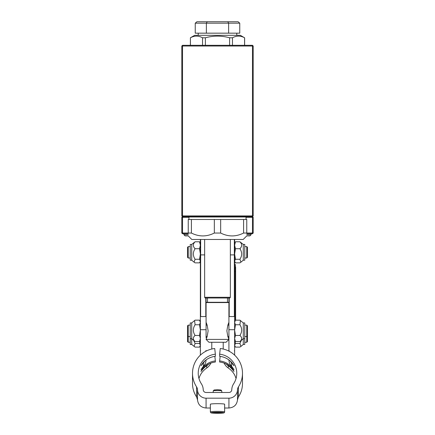 <?xml version="1.0" encoding="UTF-8"?>
<svg xmlns="http://www.w3.org/2000/svg" width="435" height="435" viewBox="0 0 435 435"><rect width="100%" height="100%" fill="white"/><g stroke="black" fill="none" stroke-linecap="round" stroke-linejoin="round"><path stroke-width="0.65" d="M182.521 233.758L182.521 217.337L181.808 217.337L182.521 216.625L252.479 216.625L253.192 215.912L253.192 46.018L252.479 46.018L252.479 216.625L253.192 217.337L252.479 217.337L252.479 233.04L243.6 233.04L243.6 219.479L220.67 219.479L220.67 233.04L214.33 233.04L214.33 219.479L191.4 219.479L191.4 233.04L181.808 233.04L182.521 233.758L188.235 233.758M252.479 216.625L252.479 217.337L246.052 217.337M246.765 233.758L252.479 233.758L252.479 233.04L253.192 233.04L252.479 233.758M253.192 233.04L253.192 217.337M188.948 217.337L182.521 217.337L182.521 215.912L181.808 215.912L182.521 216.625M181.808 217.337L181.808 233.04M188.235 234.753L183.951 234.753L185.092 235.895L188.235 235.895L191.802 239.467L243.198 239.467L246.765 235.895L249.907 235.895L251.049 234.753L246.765 234.753M189.307 216.625L188.948 216.983L246.052 216.983L245.693 216.625M246.052 219.479L246.052 216.983M188.235 233.04C188.235 236.874 188.235 236.874 188.235 233.04C188.235 236.874 188.235 236.874 188.235 233.04L188.235 219.479L191.4 219.479M214.33 219.479L220.67 219.479M243.6 219.479L246.765 219.479L246.765 233.04C246.765 236.874 246.765 236.874 246.765 233.04C246.765 236.874 246.765 236.874 246.765 233.04M191.4 233.04C199.045 236.874 206.69 236.874 214.33 233.04M220.67 233.04C228.31 236.874 235.955 236.874 243.6 233.04M253.192 215.912L182.521 215.912L182.521 46.018L181.808 46.018L181.808 215.912M253.192 46.018L252.479 45.305L252.479 46.018L182.521 46.018L182.521 45.305L181.808 46.018M252.479 45.305L182.521 45.305M204.651 297.284L205.064 298.002L229.936 298.002L230.349 297.284L204.651 297.284L204.651 239.467M227.494 298.002L227.494 302.281M228.919 298.002L228.919 302.57L228.636 302.281L206.364 302.281L206.081 302.57L206.081 298.002M206.081 339.403L208.936 342.258L226.064 342.258L228.919 339.403L206.081 339.403L207.158 336.543L208.126 330.834L207.158 325.13L206.081 322.286M228.919 339.403L227.842 336.543L226.874 330.834L227.842 325.13L228.919 322.286M200.366 355.145L200.366 329.714L206.081 329.714L206.081 302.57L228.919 302.57L228.919 329.714L234.634 329.714L234.634 355.145M206.081 329.714L206.081 337.783M204.803 360.952A9.994 9.961 180 0 1 203.395 362.872A19.276 19.216 -0 0 0 203.156 363.133L201.024 365.732M202.884 362.888L203.156 363.133C200.35 366.602 200.35 366.417 203.156 362.572A19.276 19.216 -0 0 1 215.358 356.314L215.358 354.177A19.276 19.216 -0 0 0 201.367 383.779A11.419 11.386 180 0 1 203.221 389.711A2.855 2.844 -0 0 0 206.076 392.484L228.924 392.484A2.855 2.844 -0 0 0 231.779 389.711A11.419 11.386 180 0 1 233.633 383.779A19.276 19.216 -0 0 0 219.642 354.177L220.279 348.522A24.985 24.904 180 0 1 238.418 386.894A5.709 5.693 -0 0 0 237.488 389.858A8.564 8.537 180 0 1 228.924 398.177L206.076 398.177A8.564 8.537 180 0 1 197.512 389.858A5.709 5.693 -0 0 0 196.582 386.894A24.985 24.904 180 0 1 214.721 348.522L215.358 354.177M214.846 356.374L215.358 360.919A19.276 19.216 -0 0 0 203.156 367.178C200.35 370.647 200.35 370.457 203.156 366.618A19.276 19.216 180 0 1 203.395 366.352A9.994 9.961 -0 0 0 206.07 359.935M202.884 366.933L203.156 367.178L201.024 369.777M208.795 363.992A11.419 11.386 180 0 1 206.745 365.753A19.276 19.216 -0 0 0 203.156 368.864C200.35 372.333 200.35 372.142 203.156 368.298A19.276 19.216 -0 0 1 215.358 362.04L215.358 360.919M202.884 368.614L203.156 368.864L201.024 371.463M223.209 349.028L223.209 342.258L211.791 342.274L211.791 349.028M198.953 378.504C200.095 374.698 202.231 371.533 205.369 369.01A19.276 19.216 180 0 1 206.745 367.999A11.419 11.386 0 0 0 210.839 363.105M200.366 239.467L200.366 329.714M200.366 340.116L199.54 341.519L200.366 338.484L199.54 335.445L200.366 330.105L199.54 324.766L200.366 322.46L199.54 320.155L195.087 320.155L194.57 320.557L195.087 324.766C192.781 328.327 192.781 331.889 195.087 335.445C192.781 337.473 192.781 339.496 195.087 341.519L191.715 338.724L191.715 344.455L195.087 347.103L199.54 347.103L200.366 345.308L199.54 343.509L200.225 340.366M200.366 321.557L199.54 320.155M199.54 341.519L195.087 341.519M191.715 338.702L190.231 338.724L190.231 322.949L191.715 322.949L191.715 338.702M199.54 335.445L195.087 335.445M199.54 324.766L195.087 324.766M188.235 325.124L187.518 325.842L187.518 341.562L188.235 342.274L188.235 325.124L190.231 325.124M228.919 351.121L228.919 329.714M233.976 369.777L231.844 367.178C234.65 370.647 234.65 370.457 231.844 366.618A19.276 19.216 -0 0 0 231.605 366.352A9.994 9.961 180 0 1 228.93 359.935M224.161 363.105A11.419 11.386 -0 0 0 228.255 367.999A19.276 19.216 180 0 1 229.631 369.01C232.768 371.533 234.905 374.698 236.047 378.504M232.116 366.933L231.844 367.178A19.276 19.216 -0 0 0 219.642 360.919L219.642 362.04A19.276 19.216 -0 0 1 231.844 368.298C234.65 372.142 234.65 372.333 231.844 368.864A19.276 19.216 -0 0 0 228.255 365.753A11.419 11.386 180 0 1 226.205 363.992M233.976 371.463L231.844 368.864L232.116 368.614M219.642 354.177L219.642 356.314A19.276 19.216 -0 0 1 231.844 362.572C234.65 366.417 234.65 366.602 231.844 363.133A19.276 19.216 -0 0 0 231.605 362.872A9.994 9.961 180 0 1 230.197 360.952M233.976 365.732L231.844 363.133L232.116 362.888M219.642 360.919L220.153 356.374M234.634 329.714L234.634 239.467M234.634 340.116L235.46 341.519L234.634 338.484L235.46 335.445L234.634 330.105L235.46 324.766L234.634 322.46L235.46 320.155L234.634 321.557M235.46 341.519L239.913 341.519C242.219 339.496 242.219 337.473 239.913 335.445C242.219 331.889 242.219 328.327 239.913 324.766L240.43 320.557L239.913 320.155L235.46 320.155M235.46 335.445L239.913 335.445M244.769 338.724L243.285 338.724L243.285 322.949L244.769 322.949L244.769 344.455L243.285 344.455L243.285 338.724L239.913 341.519M246.765 342.274L247.482 341.562L247.482 325.842L246.765 325.124L246.765 342.274L244.769 342.274M235.46 324.766L239.913 324.766M224.639 408.008L228.924 408.008C234.019 407.53 236.868 404.816 237.488 399.863L238.418 396.959C241.093 392.897 242.447 388.455 242.485 383.626L242.485 373.273M192.515 373.273L192.515 383.626C192.553 388.455 193.907 392.897 196.582 396.959L197.512 399.863C198.132 404.816 200.981 407.53 206.076 408.008L210.361 408.008M210.361 404.245A7.139 0.56 -0 0 1 217.5 403.68A7.139 0.56 -0 0 1 224.639 404.245L224.639 411.929A7.139 0.56 180 0 0 217.5 411.369A7.139 0.56 180 0 0 210.361 411.929L210.361 404.245M221.622 412.782L219.561 413.065L213.378 412.782L215.439 412.505L221.622 412.782M219.561 412.505L219.561 413.065M215.439 413.065L215.439 412.505M213.215 392.484L213.215 390.886A4.285 0.337 0 0 1 213.232 390.858A4.285 0.337 0 0 1 217.5 390.548A4.285 0.337 0 0 1 221.768 390.858A4.285 0.337 0 0 1 221.785 390.886L221.785 392.484M221.768 390.858L220.898 389.988L217.5 389.744L214.102 389.988L213.232 390.858M234.634 253.991L234.634 245.248L235.46 248.722L234.634 253.991L235.46 259.26L234.634 261.06L234.634 264.502L235.346 264.502L235.346 320.329M235.346 267.944L235.629 267.944L235.629 266.867L235.346 266.867M235.346 267.819L235.629 267.819M235.346 311.058L235.629 311.068L235.629 267.944M235.346 271.081L235.629 271.081M235.346 271.212L235.629 271.212M235.346 299.296L235.629 299.296M235.346 267.77L235.629 267.77M235.346 267.264L235.629 267.264M235.346 308.605L235.629 308.605M235.346 307.083L235.629 307.083M235.346 304.386L235.629 304.386M235.346 301.651L235.629 301.651L235.346 301.667M235.629 320.155L235.629 311.068L235.346 311.068M235.346 317.767L235.629 317.767M235.346 317.066L235.629 317.066M235.346 313.95L235.629 313.95M234.775 340.366L235.46 343.509L234.634 345.308L235.46 347.103L239.913 347.103L240.946 346.412L239.913 343.509L241.333 340.366M235.46 343.509L239.913 343.509M234.634 243.034L235.46 241.778L234.634 245.248M234.634 261.06L235.46 262.854L239.913 262.854L240.946 262.164L239.913 259.26C242.219 255.747 242.219 252.235 239.913 248.722C242.219 246.406 242.219 244.089 239.913 241.778L243.285 244.426L243.285 260.201L240.946 262.164M235.46 259.26L239.913 259.26M243.285 244.426L244.769 244.426L244.769 260.201L243.285 260.201M235.46 241.778L239.913 241.778M235.46 248.722L239.913 248.722M200.366 253.991L200.366 261.06L199.54 259.26L200.366 253.991L199.54 248.722L200.366 245.248L199.54 241.778L200.366 243.034M191.715 244.426L191.715 260.201L190.231 260.201L190.231 244.426L191.715 244.426L195.087 241.778C192.781 244.089 192.781 246.406 195.087 248.722C192.781 252.235 192.781 255.747 195.087 259.26L194.053 262.164L195.087 262.854L199.54 262.854L200.366 261.06M199.54 259.26L195.087 259.26M199.54 241.778L195.087 241.778M199.54 248.722L195.087 248.722M193.667 340.366L195.087 343.509L194.053 346.412M191.715 344.455L190.231 344.455L190.231 338.724M199.54 343.509L195.087 343.509M188.235 246.607L187.518 247.319L187.518 257.313L188.235 258.026L188.235 246.607L190.231 246.607M244.769 246.607L246.765 246.607L246.765 258.026L244.769 258.026M246.765 258.026L247.482 257.313L247.482 247.319L246.765 246.607M247.482 335.831L246.765 336.565L244.769 336.549M202.536 45.305L202.536 37.785C198.501 35.572 194.461 35.572 190.427 37.785L190.427 45.305M229.615 45.305L229.615 37.785C221.54 35.572 213.46 35.572 205.385 37.785L205.385 45.305M244.573 45.305L244.573 37.785C240.539 35.572 236.499 35.572 232.464 37.785L229.615 37.785M232.464 37.785L232.464 45.305M205.385 37.785L202.536 37.785M190.427 37.785L190.372 45.305M190.372 37.785L194.657 35.311L240.343 35.311L244.573 37.785M217.5 33.169L195.244 33.169L195.244 23.18L239.756 23.18L239.756 33.169L217.5 33.169M206.375 33.169L206.375 23.18L207.196 21.75L196.892 21.75L195.244 23.18M228.625 33.169L228.625 23.18L227.804 21.75L207.196 21.75M239.756 23.18L238.108 21.75L227.804 21.75M206.745 367.999L206.745 365.753M203.395 366.352L203.395 362.872M228.255 367.999L228.255 365.753M231.605 366.352L231.605 362.872M238.418 396.959L238.418 386.894M237.488 399.863L237.488 389.858M228.924 408.008L228.924 398.177M206.076 408.008L206.076 398.177M222.937 413.032A6.28 0.495 0 0 1 212.062 413.032A6.28 0.495 0 0 1 217.5 412.288A6.28 0.495 0 0 1 222.937 413.032M196.582 396.959L196.582 386.894M197.512 399.863L197.512 389.858M229.207 316.56L229.207 298.002M230.349 254.894L234.345 254.894L234.345 316.56M235.346 310.639L235.629 310.639M235.346 302.26L235.629 302.26M235.346 319.807L235.629 319.807M235.346 311.917L235.629 311.917M235.346 311.313L235.629 311.313M234.634 271.489L235.346 271.489M234.634 268.161L235.346 268.161M234.634 264.551L235.346 264.551M234.345 239.467L234.345 254.894L234.634 254.845M200.655 316.56L200.655 254.894L204.651 254.894M205.793 298.002L205.793 316.56M200.366 254.845L200.655 254.894L200.655 239.467M183.951 234.753L183.951 233.758M188.948 219.479L188.948 216.983M230.349 239.467L230.349 297.284M207.506 298.002L207.506 302.281M228.919 325.124L227.842 325.124M228.919 336.549L227.842 336.549M207.158 325.124L206.081 325.124M207.158 336.549L206.081 336.549M191.715 322.949L194.57 320.557M190.231 336.549L188.235 336.549L187.518 335.831M200.366 316.56L206.081 316.56M243.285 322.949L240.43 320.557M246.765 325.124L244.769 325.124M228.919 316.56L234.634 316.56M210.361 411.929C210.491 412.641 210.91 412.989 211.611 412.973C213.928 413.419 221.926 413.304 223.057 413.027C224.117 412.989 224.645 412.625 224.639 411.929M229.207 350.838L228.919 350.556M234.345 350.838L234.634 350.556M234.634 345.847L234.96 346.412M243.285 344.455L240.946 346.412M234.634 261.593L234.96 262.164M205.793 350.838L206.081 350.556M200.655 350.838L200.366 350.556M200.366 261.593L200.04 262.164M191.715 260.201L194.053 262.164M200.366 345.847L200.04 346.412M188.235 258.026L190.231 258.026M188.235 342.274L190.231 342.274M244.628 37.785L244.628 45.305M236.776 35.311L236.776 33.169M198.224 35.311L198.224 33.169M251.049 234.753L251.049 233.758"/></g></svg>
